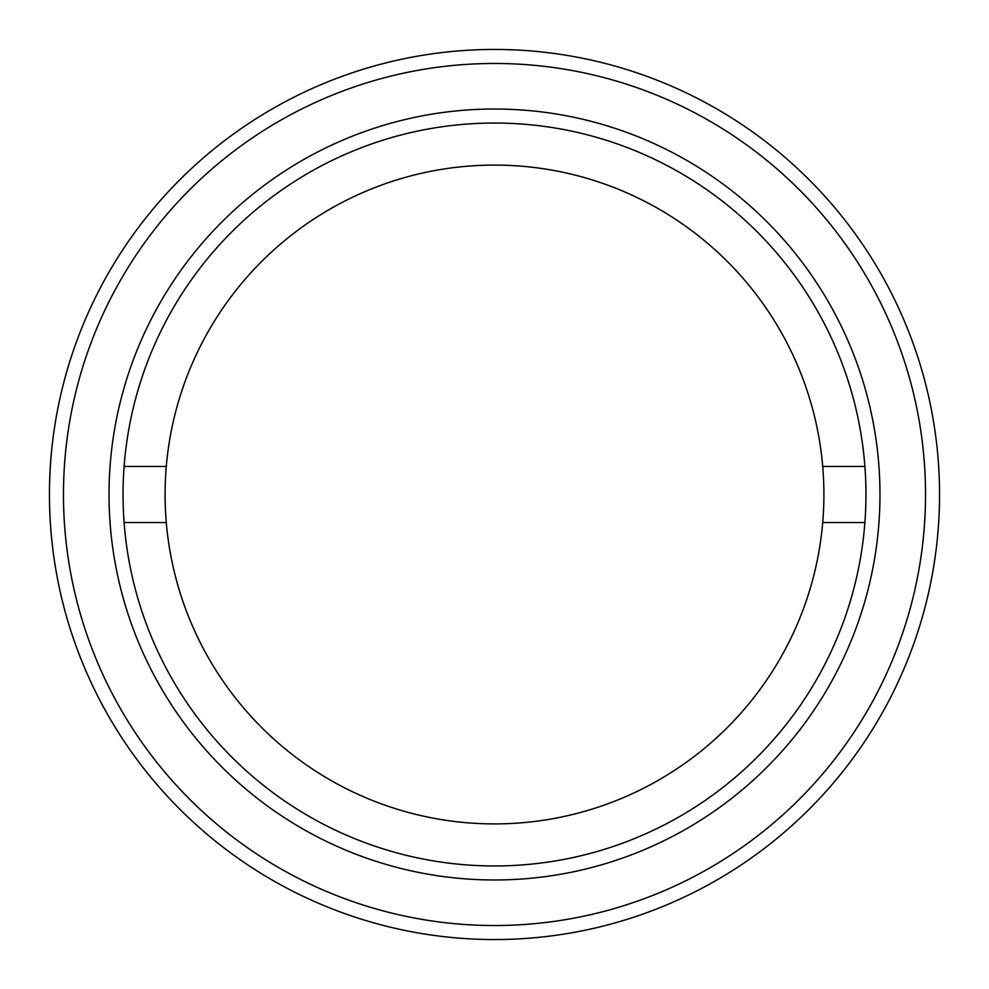 <?xml version="1.0" encoding="UTF-8"?>
<svg xmlns="http://www.w3.org/2000/svg" width="989" height="989" viewBox="0 0 989 989"><rect width="100%" height="100%" fill="white"/><g stroke="black" fill="none" stroke-linecap="round" stroke-linejoin="round"><path stroke-width="1.48" d="M124.095 522.538L166.288 522.538A329.411 329.411 0 0 0 494.5 823.911A329.411 329.411 0 0 0 822.712 522.538L864.905 522.538M166.288 522.538A329.411 329.411 0 0 1 166.288 466.462L124.095 466.462M864.905 466.462L822.712 466.462A329.411 329.411 0 0 0 494.5 165.089A329.411 329.411 0 0 0 166.288 466.462M822.712 466.462A329.411 329.411 0 0 1 822.712 522.538M494.5 925.531A431.031 431.031 0 0 0 925.531 494.5A431.031 431.031 0 0 0 494.5 63.469A431.031 431.031 0 0 0 63.469 494.5A431.031 431.031 0 0 0 494.5 925.531M494.5 49.45A445.05 445.05 0 0 1 939.55 494.5A445.05 445.05 0 0 1 494.5 939.55A445.05 445.05 0 0 1 49.45 494.5A445.05 445.05 0 0 1 494.5 49.45M494.5 879.975A385.475 385.475 0 0 1 109.025 494.5A385.475 385.475 0 0 1 494.5 109.025A385.475 385.475 0 0 1 879.975 494.5A385.475 385.475 0 0 1 494.5 879.975M494.5 123.044A371.456 371.456 0 0 0 123.044 494.5A371.456 371.456 0 0 0 494.5 865.956A371.456 371.456 0 0 0 865.956 494.5A371.456 371.456 0 0 0 494.5 123.044"/></g></svg>
